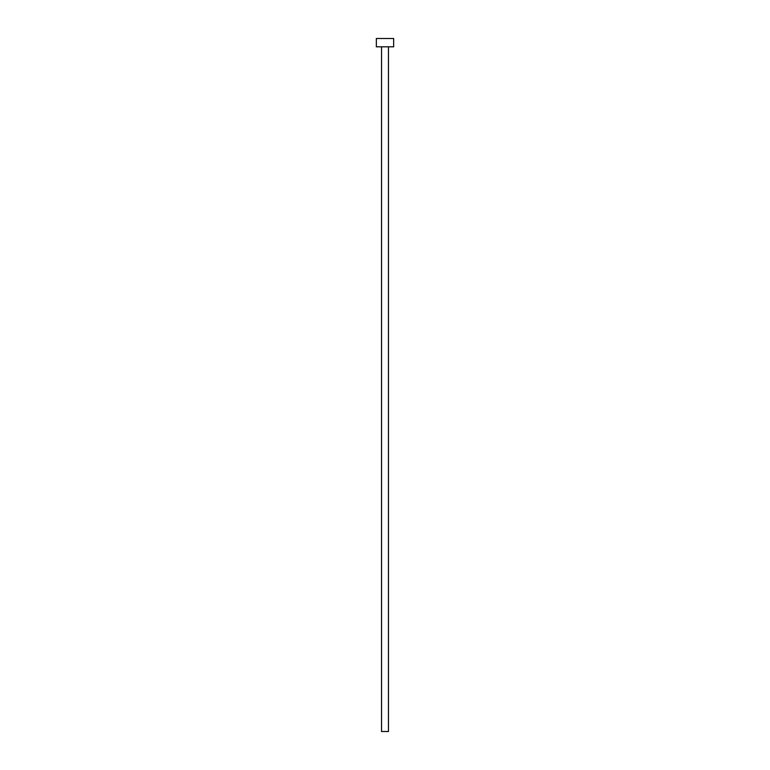 <?xml version="1.0" encoding="UTF-8"?>
<svg xmlns="http://www.w3.org/2000/svg" width="770" height="770" viewBox="0 0 770 770"><rect width="100%" height="100%" fill="white"/><g stroke="black" fill="none" stroke-linecap="round" stroke-linejoin="round"><path stroke-width="1.16" d="M381.535 46.816L381.535 731.5L388.465 731.5L388.465 46.816L388.465 731.5L381.535 731.5L381.535 46.816M376.338 38.5L376.338 46.816L393.663 46.816L393.663 38.5L376.338 38.5L376.338 46.816L393.663 46.816L393.663 38.5L376.338 38.5"/></g></svg>

